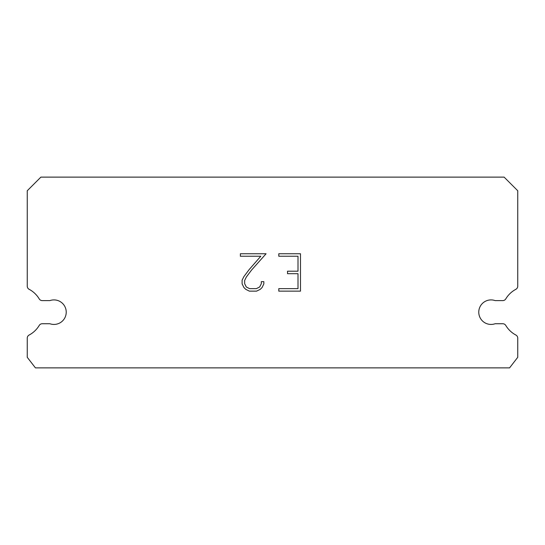 <?xml version="1.0" encoding="UTF-8"?>
<svg xmlns="http://www.w3.org/2000/svg" width="545" height="545" viewBox="0 0 545 545"><rect width="100%" height="100%" fill="white"/><g stroke="black" fill="none" stroke-linecap="round" stroke-linejoin="round"><path stroke-width="0.82" d="M486.951 300.608A12.263 12.263 0 0 1 495.119 300.608L502.756 300.608A3.543 3.543 0 0 0 505.794 298.885A25.887 25.887 0 0 1 515.87 289.306A3.543 3.543 0 0 0 517.75 286.18L517.75 190.75L504.125 177.125L40.875 177.125L27.25 190.75L27.25 286.18A3.543 3.543 0 0 0 29.13 289.306A25.887 25.887 0 0 1 39.206 298.885A3.543 3.543 0 0 0 42.244 300.608L49.881 300.608A12.263 12.263 0 0 1 65.529 308.089A12.263 12.263 0 0 1 49.881 323.737L42.244 323.737A3.543 3.543 0 0 0 39.206 325.46A25.887 25.887 0 0 1 29.13 335.032A3.543 3.543 0 0 0 27.25 338.166L27.25 357.295L35.425 367.875L509.575 367.875L517.75 357.295L517.75 338.166A3.543 3.543 0 0 0 515.87 335.032A25.887 25.887 0 0 1 505.794 325.46A3.543 3.543 0 0 0 502.756 323.737L495.119 323.737A12.263 12.263 0 0 1 479.471 316.257A12.263 12.263 0 0 1 486.951 300.608M298.006 288.646L298.006 273.692L287.535 273.692L287.535 271.199L298.006 271.199L298.006 256.239L278.802 256.239L278.802 253.752L300.493 253.752L300.493 291.139L278.802 291.139L278.802 288.646L298.006 288.646M263.841 281.656L263.841 283.897L262.063 287.549L260.217 289.361L256.566 291.139L249.385 291.139L245.761 289.334L243.908 287.508L242.109 283.856L242.109 280.157L243.908 276.581L249.188 269.55L260.803 256.239L240.379 256.239L240.379 253.752L266.083 253.752L251.524 270.102L246.34 277.01L244.664 280.423L244.664 283.707L246.292 286.99L249.603 288.646L256.368 288.646L259.658 286.983L261.314 283.707L261.314 281.656L263.841 281.656"/></g></svg>

